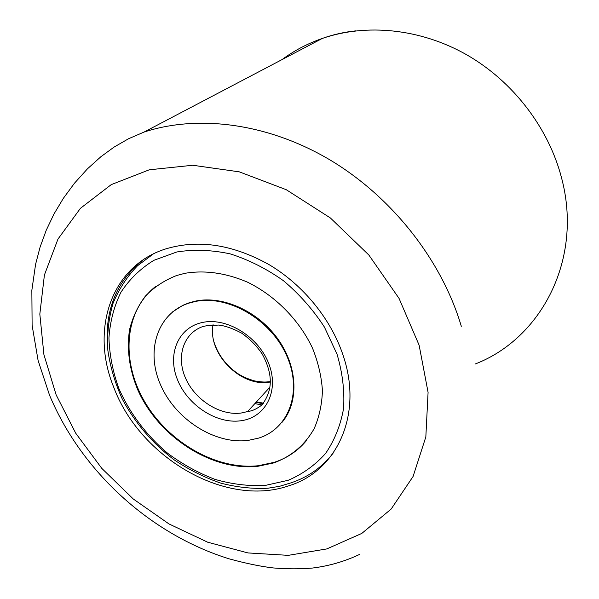 <?xml version="1.0" encoding="UTF-8"?>
<svg xmlns="http://www.w3.org/2000/svg" width="599" height="599" viewBox="0 0 599 599"><rect width="100%" height="100%" fill="white"/><g stroke="black" fill="none" stroke-linecap="round" stroke-linejoin="round"><path stroke-width="0.9" d="M343.19 355.604C331.262 319.387 303.423 285.064 269.183 264.698C232.734 244.392 198.202 239.143 165.586 248.959C110.605 266.263 90.344 330.229 113.645 387.014C139.604 457.247 225.142 507.66 288.404 485.931C336.406 471.593 363.428 415.317 343.19 355.604M261.92 404.931L254.852 403.614M263.103 403.689L255.99 402.363M281.657 422.774C298.864 403.067 298.115 367.966 278.542 339.925C259.075 311.824 223.756 295.479 196.083 300.975L189.314 302.72L182.875 305.295L172.654 311.839M156.002 286.172C124.128 310.844 120.713 360.935 144.659 401.689C168.454 442.564 216.456 470.222 258.259 465.73L274.29 462.316C287.49 457.988 298.399 450.508 307.025 439.883M257.772 466.314L273.818 462.9C291.406 456.431 304.869 444.99 314.19 428.577C319.222 417.024 321.97 404.385 322.434 390.653C321.498 376.554 318.189 362.373 312.498 348.124C299.26 319.993 275.181 295.607 247.245 282.039C225.636 272.889 204.858 269.977 184.904 273.316L176.6 275.518C164.478 280.295 154.085 287.153 145.422 296.078C137.935 305.999 132.641 317.2 129.541 329.697C126.599 349.397 129.347 369.478 137.807 389.942C158.63 436.911 211.664 471.323 257.772 466.314M195.521 301.439L188.752 303.184C156.998 313.502 145.385 351.516 160.869 385.554C175.986 419.697 214.854 444.525 248.008 440.437L258.79 438.071C289.04 428.637 302.839 391.394 286.614 355.521C270.778 319.559 228.249 294.715 195.521 301.439M256.447 401.869L263.53 403.187M475.389 363.937C541.241 338.45 583.456 259.21 561.45 177.491C548.429 127.602 512.864 81.254 466.733 54.809C420.483 28.535 366.401 23.279 322.322 38.433C307.564 43.57 294.146 50.615 282.069 59.578M56.149 394.883L75.744 433.249L101.785 468.366L133.255 498.974L168.985 523.938L207.711 542.222L248.001 552.937L288.284 555.348L326.829 548.916L361.774 533.432L391.162 509.053L413.085 476.467L425.837 436.933L428.083 392.352L419.128 345.211L399.054 298.407L368.849 255.017L330.393 217.969L286.225 189.688L239.315 171.853L192.728 165.257L149.256 169.802L111.242 184.627L80.446 208.302L57.983 239.061L44.416 274.978L39.826 314.123L43.922 354.66L56.149 394.883M355.896 30.849C344.328 32.032 333.141 34.555 322.322 38.433L144.06 132.057C198.374 114.229 268.517 123.289 330.551 160.262C392.45 197.408 441.935 260.715 461.312 326.283M291.676 453.945L292.125 453.915M142.974 259.966C116.498 281.245 104.69 310.23 107.558 346.918M176.847 251.969L153.906 260.303C140.391 268.622 129.391 279.291 120.908 292.312C114.035 306.351 110.044 321.588 108.943 338.023C109.497 354.788 112.777 371.552 118.789 388.317C129.579 413.048 146.545 435.518 167.817 453.391C182.658 464.375 198.404 473.038 215.041 479.38C231.903 484.224 248.563 486.261 265.013 485.49L288.261 480.271C302.667 474.079 315.081 465.168 325.504 453.54C334.467 440.512 340.479 425.567 343.541 408.705C344.71 391.072 342.546 372.907 337.035 354.211L324.381 327.024C313.082 309.668 299.448 294.236 283.462 280.721C266.518 268.726 248.742 259.771 230.143 253.864C211.567 249.895 193.799 249.266 176.847 251.969M153.277 253.976L137.59 265.709C127.25 276.334 119.074 288.853 113.061 303.274C108.674 318.264 106.944 333.957 107.857 350.378C110.253 366.917 115.083 383.188 122.346 399.189C135.082 422.984 152.341 443.193 174.114 459.815C188.984 469.788 204.618 477.583 221.016 483.198C237.144 487.324 252.785 488.994 267.948 488.222L279.538 486.321L290.687 482.944C307.834 477.313 321.94 467.452 332.999 453.361M213.072 324.628C207.321 353.41 240.708 387.381 269.58 382.14M207.007 325.691L203.353 326.38C183.466 332.812 175.844 356.749 185.69 378.456C195.304 400.237 220.267 415.931 241.195 413.025L247.552 411.58L268.599 388.594M203.39 322.277C178.637 326.687 167.054 353.582 177.267 379.182C187.135 404.842 216.179 424.122 240.596 420.805C265.14 417.885 279.231 391.903 269.206 364.813C259.554 337.664 227.994 317.47 203.39 322.277M144.06 132.057L128.478 138.781L114.012 147.129L100.812 156.781L87.484 168.798L74.508 183.167L63.367 198.299L53.947 214.053L46.213 230.301L40.096 247.08L35.581 264.316L31.852 290.283L32.114 325.317L38.104 360.531L49.522 395.138C81.397 471.391 150.267 534.301 229.02 558.8C245.897 563.427 260.632 566.467 273.211 567.934C287.018 569.08 300.151 569.11 312.611 568.032C329.076 565.995 344.822 561.413 359.864 554.292M274.29 462.316L273.818 462.9M189.314 302.72L188.752 303.184M214.24 342.695C218.358 355.012 225.898 365.098 236.86 372.945C241.547 376.239 247.552 378.92 254.882 380.986C265.26 382.671 265.993 381.885 269.61 381.698M207.232 325.654L218.62 325.062C225.112 325.744 232.809 328.447 241.711 333.171C249.768 338.884 256.612 345.825 262.227 353.994C271.534 371.537 274.492 388.564 261.83 405.021C253.976 410.959 250.038 411.094 247.552 411.58"/></g></svg>

